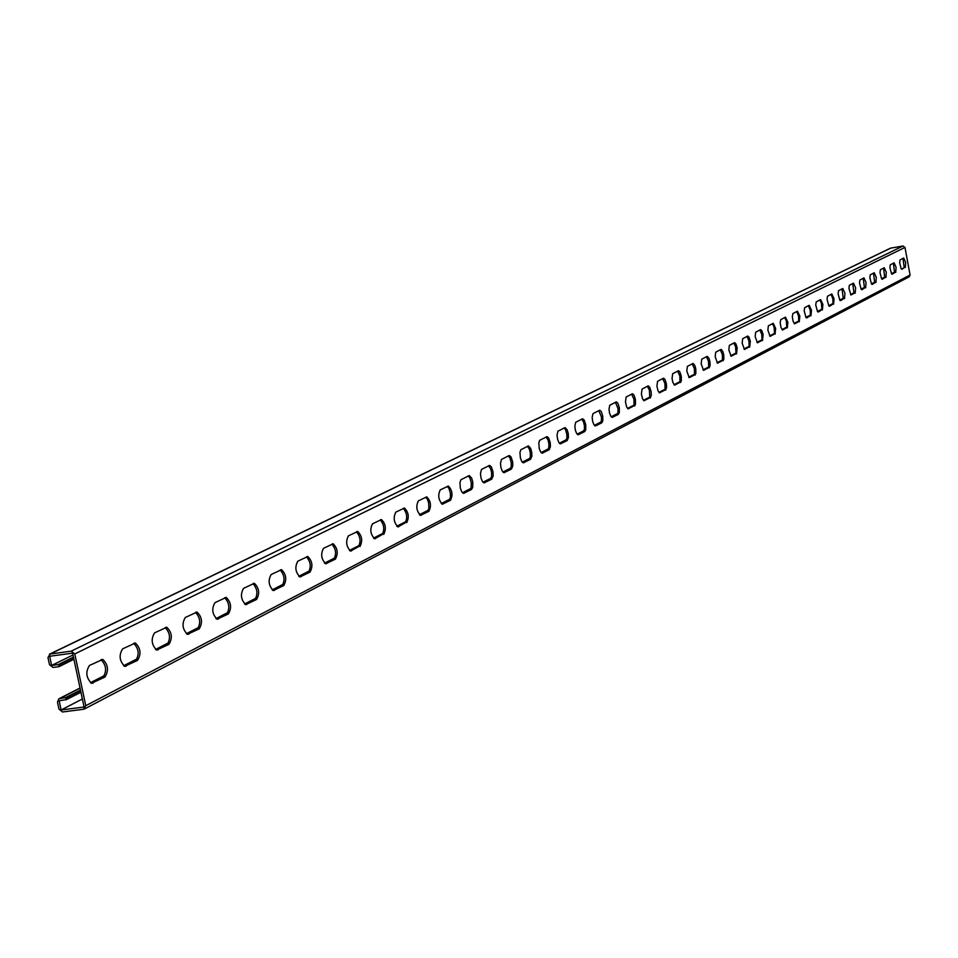 <?xml version="1.0" encoding="UTF-8"?>
<svg xmlns="http://www.w3.org/2000/svg" width="958" height="958" viewBox="0 0 958 958"><rect width="100%" height="100%" fill="white"/><g stroke="black" fill="none" stroke-linecap="round" stroke-linejoin="round"><path stroke-width="1.44" d="M73.012 654.985L51.624 665.463L58.63 664.529L73.467 657.14M82.376 698.993L61.12 709.986L59.168 700.813L66.365 699.544L65.91 697.424L58.857 698.813L57.48 702.118L58.989 709.171L62.533 711.974L83.574 709.267L85.777 705.711L74.772 653.955L71.215 651.153L50.163 654.015L47.972 657.583L49.493 664.66L53.025 667.463L59.085 666.648L73.922 659.248M902.975 258.361L904.208 267.713L901.466 269.114M893.347 263.175L894.592 272.623L891.778 274.072M647.345 386.278L649.368 390.05L649.752 396.684L648.865 398.253L643.956 400.767M631.585 394.157L633.933 399.151L634.04 404.695L633.13 406.3L628.065 408.886M662.697 378.602L664.936 383.475L665.056 388.876L664.193 390.421L659.439 392.852M677.641 371.117L679.845 375.943L679.964 381.26L679.138 382.781L674.516 385.14M692.215 363.824L694.37 368.602L694.502 373.848L693.688 375.344L689.209 377.632M706.417 356.711L708.525 361.441L708.669 366.615L707.878 368.088L703.519 370.315M720.272 349.778L722.344 354.448L722.488 359.561L721.721 361.01L717.494 363.178M733.792 343.024L735.576 346.568L735.972 352.688L735.217 354.113L731.11 356.208M746.977 336.426L748.964 340.988L749.12 345.97L748.39 347.371L744.402 349.419M759.85 329.983L761.802 334.51L761.957 339.419L761.251 340.797L757.371 342.784M772.423 323.684L774.1 327.133L774.495 333.025L773.801 334.378L770.028 336.306M784.698 317.541L786.338 320.954L786.746 326.774L786.063 328.115L782.399 329.995M796.685 311.542L798.529 315.936L798.709 320.667L798.05 321.984L794.469 323.816M808.408 305.686L810.217 310.021L810.396 314.703L809.75 316.008L806.277 317.781M819.856 299.95L821.425 303.255L821.82 308.871L821.198 310.152L817.809 311.889M831.065 294.346L832.801 298.609L832.993 303.171L832.382 304.428L829.089 306.117M842.01 288.861L843.327 298.836L840.118 300.477M852.728 283.496L854.021 293.364L850.896 294.968M863.206 278.251L864.499 288.011L861.446 289.567M873.468 273.126L874.738 282.778L871.78 284.298M883.515 268.096L884.773 277.652L881.875 279.125M61.12 709.986L84.076 707.028L72.628 653.152L49.66 656.266L51.624 665.463M100.997 659.679C106.326 665.127 106.997 671.007 103.021 677.33L104.913 677.078L91.501 683.246C86.076 677.785 85.394 671.857 89.453 665.463L102.793 659.403C108.194 664.744 108.901 670.636 104.913 677.078M91.453 683.234L103.021 677.33M133.689 643.321C138.838 648.698 139.509 654.47 135.689 660.625L137.557 660.373L124.732 666.325C119.415 661.008 118.72 655.188 122.624 648.853L135.389 643.022C140.67 648.231 141.389 654.015 137.557 660.373M124.6 666.289L135.689 660.625M598.774 410.587L601.42 416.934L601.48 420.454L600.343 423.065L601.768 422.849L595.445 425.963L593.912 424.669L592.655 421.4L592.164 417.413L592.978 413.64L599.72 410.216L601.241 411.497L602.75 416.071L602.786 420.981L601.768 422.849M594.966 425.819L600.343 423.065M615.407 402.264L617.994 408.539L617.898 412.934L616.964 414.575L618.365 414.359L612.222 417.389L610.725 416.119L609.492 412.886L609.001 408.946L609.791 405.222L616.329 401.893L617.814 403.15L619.311 407.665L619.347 412.527L618.365 414.359M611.743 417.233L616.964 414.575M581.686 419.137L583.542 421.951L584.392 425.568L584.44 429.136L583.266 431.795L584.715 431.579L578.201 434.788L576.632 433.471L575.351 430.142L574.86 426.106L575.698 422.286L582.644 418.766L584.2 420.071L585.733 424.705L585.757 429.687L584.715 431.579M577.71 434.633L583.266 431.795M564.106 427.927L565.579 429.771L566.873 434.441L566.92 438.069L565.711 440.776L567.172 440.548L560.454 443.853L558.849 442.512L557.556 439.147L557.053 435.052L557.927 431.184L565.076 427.567L567.172 429.831L568.238 433.579L568.405 437.543L567.172 440.548M559.975 443.71L565.711 440.776M546.024 436.98L547.976 439.866L548.85 443.578L548.898 447.254L547.653 450.009L549.126 449.781L542.204 453.182L540.563 451.817L539.234 448.404L538.803 443.003L539.653 440.333L547.018 436.609L548.647 437.962L550.239 442.716L550.407 446.727L549.126 449.781M541.713 453.038L547.653 450.009M527.415 446.296L529.415 449.206L530.313 452.966L530.349 456.703L529.056 459.505L530.552 459.289L523.415 462.786L521.739 461.397L520.386 457.936L519.954 452.463L520.829 449.745L528.421 445.925L530.612 448.26L531.726 452.116L531.882 456.176L530.552 459.289M522.936 462.642L529.056 459.505M508.255 455.876L509.848 457.78L511.225 462.642L511.249 466.438L509.919 469.288L511.44 469.073L504.076 472.677L502.339 471.252L500.974 467.744L500.471 463.492L501.453 459.445L509.285 455.517L511.009 456.906L512.65 461.792L512.805 465.911L511.44 469.073M503.585 472.534L509.919 469.288M488.532 465.756L490.628 468.725L491.562 472.605L491.586 476.449L490.209 479.371L491.741 479.144L484.137 482.856L482.365 481.407L480.964 477.85L480.473 473.539L481.491 469.444L489.574 465.384L491.334 466.809L493.011 471.767L493.154 475.934L491.741 479.144M483.658 482.724L490.209 479.371M468.199 475.922L469.875 477.862L471.312 482.868L471.096 487.85L469.899 489.754L471.456 489.526L463.6 493.358L461.78 491.873L460.355 488.269L459.948 482.569L460.918 479.73L469.264 475.563L471.623 478.03L472.785 482.042L472.701 487.43L471.456 489.526M463.121 493.226L469.899 489.754M447.242 486.413L448.955 488.376L450.428 493.442L450.428 497.43L448.955 500.459L450.535 500.232L442.416 504.183C438.441 500.052 437.71 495.298 440.225 489.921L448.332 486.053C452.272 490.125 453.014 494.855 450.535 500.232M441.937 504.052L448.955 500.459M425.615 497.238L427.388 499.214L428.657 502.938L428.885 508.411L427.364 511.5L428.956 511.273L420.562 515.344C416.49 511.141 415.76 506.315 418.359 500.866L426.741 496.867C430.777 501.01 431.519 505.812 428.956 511.273M420.095 515.224L427.364 511.5M403.318 508.399C407.102 513.189 407.689 518.027 405.078 522.9L398.001 526.876C393.834 522.601 393.091 517.691 395.786 512.159L404.468 508.039C408.599 512.255 409.341 517.128 406.695 522.661M397.534 526.744L405.078 522.9M380.278 519.919C384.182 524.768 384.781 529.69 382.062 534.66L374.698 538.779C370.423 534.42 369.692 529.439 372.482 523.822L381.464 519.559C385.703 523.858 386.457 528.804 383.703 534.42M374.255 538.647L382.062 534.66M356.496 531.822C360.507 536.731 361.106 541.725 358.292 546.814L350.628 551.066C346.245 546.623 345.515 541.557 348.401 535.869L357.717 531.462C362.064 535.845 362.807 540.875 359.957 546.575M350.197 550.958L358.292 546.814M331.911 544.132C336.042 549.09 336.653 554.167 333.731 559.364L335.42 559.125L325.732 563.783C321.253 559.244 320.511 554.095 323.517 548.323L333.168 543.773C337.623 548.227 338.378 553.353 335.42 559.125M325.325 563.663L333.731 559.364M306.488 556.849C310.739 561.867 311.362 567.04 308.332 572.357L310.045 572.118L299.998 576.92C295.399 572.297 294.657 567.064 297.77 561.208L307.793 556.502C312.356 561.041 313.11 566.25 310.045 572.118M299.603 576.824L308.332 572.357M280.179 570.01C284.562 575.087 285.197 580.356 282.059 585.793L283.784 585.554L273.341 590.523C268.635 585.805 267.893 580.476 271.126 574.549L281.532 569.663C286.214 574.309 286.969 579.602 283.784 585.554M272.982 590.427L282.059 585.793M252.948 583.638C257.474 588.775 258.109 594.128 254.84 599.696L256.612 599.457L245.739 604.606C240.913 599.78 240.183 594.367 243.536 588.356L254.361 583.302C259.151 588.044 259.905 593.421 256.612 599.457M245.416 604.522L254.84 599.696M224.735 597.756C229.405 602.953 230.052 608.402 226.663 614.114L228.447 613.862L217.143 619.203C212.197 614.27 211.467 608.749 214.951 602.654L226.208 597.421C231.118 602.271 231.872 607.755 228.447 613.862M216.855 619.131L226.663 614.114M195.504 612.39C200.318 617.647 200.964 623.203 197.444 629.047L199.264 628.795L187.481 634.328C182.415 629.274 181.685 623.67 185.301 617.491L197.037 612.066C202.066 617.024 202.809 622.604 199.264 628.795M187.229 634.268L197.444 629.047M165.171 627.562C170.153 632.891 170.811 638.543 167.147 644.542L168.979 644.291L156.693 650.027C151.508 644.854 150.801 639.13 154.549 632.879L166.776 627.25C171.937 632.328 172.679 638.016 168.979 644.291M156.501 649.979L167.147 644.542M904.208 267.713L901.981 269.234L901.227 268.863L899.634 262.779L899.993 259.977L903.634 258.037M905.322 267.533L905.681 262.456L903.705 258.025M894.592 272.623L892.305 274.192L891.539 273.808L889.91 267.665L890.281 264.827L894.006 262.851M895.718 272.443L896.089 267.318L894.089 262.839M648.865 398.253L643.968 400.767L642.555 398.803L641.393 393.954L642.064 389.068L648.015 385.954M650.242 398.049L651.308 395.247L651.105 391.535L649.668 387.128L648.255 385.918M633.13 406.3L628.065 408.886L626.628 406.899L625.454 401.989L626.137 397.043L632.256 393.834M634.519 406.084L635.477 404.288L635.417 399.498L633.957 395.031L632.508 393.798M664.193 390.421L659.451 392.864L658.074 390.924L656.925 386.134L657.559 381.308L663.367 378.266M665.559 390.205L666.588 387.451L666.385 383.787L664.972 379.428L663.583 378.23M679.138 382.781L674.54 385.164L672.791 382.206L672.049 378.506L672.66 373.752L678.324 370.782M680.479 382.577L681.354 380.853L681.27 376.231L679.881 371.932L678.527 370.758M693.688 375.344L689.233 377.656L686.79 371.081L687.377 366.387L692.897 363.489M695.017 375.129L695.867 373.44L695.783 368.878L694.837 365.477L693.089 363.465M707.878 368.088L703.567 370.339L701.16 363.848L701.723 359.214L707.1 356.388M709.195 367.884L710.141 365.238L709.926 361.705L708.992 358.34L707.279 356.352M721.721 361.01L717.53 363.202L715.171 356.783L715.71 352.209L720.955 349.454M723.015 360.807L723.829 359.166L723.721 354.7L722.799 351.382L721.123 349.419M735.217 354.113L731.158 356.244L728.834 349.898L729.349 345.383L734.475 342.689M736.51 353.909L737.181 347.874L735.876 343.778L734.63 342.665M748.39 347.371L744.45 349.454L742.163 343.192L742.666 338.713L747.659 336.09M749.671 347.167L750.318 341.216L749.024 337.156L747.815 336.066M761.251 340.797L757.419 342.82L755.179 336.629L755.658 332.21L760.532 329.648M762.508 340.605L763.131 334.713L761.861 330.702L760.676 329.624M773.801 334.378L770.088 336.354L767.885 330.223L768.34 325.864L773.094 323.361M775.058 334.186L775.645 328.366L773.238 323.337M786.063 328.115L782.458 330.031L780.962 327.349L780.207 322.858L780.722 319.673L785.368 317.218M787.308 327.911L787.871 322.175L785.5 317.194M798.05 321.984L794.541 323.864L793.068 321.205L792.326 316.763L792.829 313.613L797.367 311.218M799.271 321.792L799.822 316.116L797.487 311.194M809.75 316.008L806.899 317.888L805.965 317.481L804.169 310.799L804.648 307.698L809.079 305.351M810.959 315.805L811.486 310.2L809.199 305.327M821.198 310.152L818.419 311.997L817.509 311.589L815.737 304.991L816.204 301.914L820.539 299.614M822.395 309.961L822.898 304.416L820.647 299.603M832.382 304.428L829.688 306.225L828.802 305.83L827.041 299.291L827.496 296.262L831.736 294.01M833.568 304.237L834.047 298.764L831.843 293.998M843.327 298.836L840.693 300.596L839.831 300.189L838.106 293.735L838.537 290.729L842.693 288.538M844.501 298.645L844.956 293.232L842.789 288.514M854.021 293.364L850.967 295.016L848.92 288.298L849.339 285.316L853.398 283.173M855.183 293.184L855.638 287.819L853.494 283.161M864.499 288.011L862.008 289.687L861.182 289.292L859.506 282.969L859.913 280.035L863.876 277.928M865.649 287.831L866.068 282.526L863.972 277.916M874.738 282.778L872.319 284.406L871.517 284.023L869.852 277.76L870.247 274.85L874.139 272.791M875.887 282.586L876.295 277.353L874.223 272.779M884.773 277.652L882.414 279.245L881.635 278.862L879.995 272.659L880.378 269.785L884.174 267.773M885.899 277.461L886.294 272.276L884.258 267.761M85.777 705.711L910.076 275.006L904.987 247.439L903.011 246.014L890.449 248.17L49.409 654.23M66.365 699.544L80.927 692.227M65.91 697.424L80.484 690.119M910.076 275.006L909.214 276.814L84.412 709.004M891.431 273.665L895.047 271.844M58.833 664.193L59.288 666.313M60.354 663.678L60.809 665.798M59.085 666.648L58.63 664.529M63.994 661.655L64.449 663.774M65.515 661.14L65.97 663.259M63.803 661.99L64.246 664.098M65.719 660.804L66.162 662.924M67.228 660.302L67.683 662.409M67.431 659.966L67.874 662.086M68.94 659.463L69.383 661.571M69.132 659.128L69.587 661.236M70.641 658.625L71.096 660.733M70.844 658.29L71.287 660.397M72.353 657.787L72.796 659.894M72.545 657.451L72.988 659.559M60.558 663.343L61.013 665.463M62.078 662.828L62.533 664.948M62.282 662.493L62.725 664.612M67.886 699.017L67.431 696.897M65.719 697.783L66.162 699.903M71.503 696.909L71.06 694.79M73.024 696.382L72.569 694.263M71.311 697.256L70.856 695.149M73.215 696.023L72.76 693.915M74.724 695.508L74.269 693.4M74.916 695.149L74.473 693.041M76.424 694.634L75.981 692.526M76.616 694.287L76.173 692.179M78.125 693.76L77.67 691.652M78.317 693.412L77.861 691.305M79.813 692.885L79.37 690.79M80.005 692.538L79.562 690.443M68.09 698.657L67.635 696.55M69.599 698.131L69.144 696.023M69.802 697.783L69.347 695.664M74.772 653.955L904.987 247.439M71.215 651.153L903.011 246.014M50.163 654.015L890.88 248.038M59.671 698.562L80.065 688.143M90.543 682.803L104.59 675.618M123.726 665.846L137.198 658.96M155.651 649.536L168.596 642.926M186.415 633.837L198.845 627.478M216.053 618.688L228.016 612.593M244.649 604.091L256.145 598.223M272.24 589.996L283.305 584.344M298.884 576.393L309.542 570.944M324.63 563.244L334.905 557.999M349.514 550.527L359.43 545.473M373.596 538.228L383.152 533.355M396.899 526.325L406.132 521.619M419.472 514.805L428.382 510.255M441.339 503.633L449.949 499.238M462.534 492.807L470.857 488.556M483.083 482.317L491.131 478.198M503.034 472.126L510.818 468.151M522.397 462.235L529.93 458.391M541.198 452.631L548.491 448.907M559.46 443.303L566.525 439.698M577.219 434.237L584.069 430.741M594.475 425.424L601.121 422.035M611.264 416.85L617.706 413.557M627.61 408.503L633.861 405.306M643.513 400.384L649.572 397.283M658.996 392.469L664.888 389.463M674.085 384.769L679.797 381.847M688.778 377.26L694.346 374.422M703.112 369.932L708.513 367.177M717.087 362.807L722.332 360.124M730.715 355.837L735.816 353.239M744.019 349.047L748.976 346.509M756.988 342.425L761.826 339.958M769.657 335.947L774.363 333.552M782.039 329.624L786.614 327.289M794.122 323.457L798.577 321.181M805.929 317.421L810.276 315.206M817.473 311.53L821.701 309.374M828.754 305.77L832.873 303.662M839.783 300.129L843.806 298.082M850.584 294.621L854.5 292.621M861.134 289.232L864.954 287.28M871.469 283.951L875.193 282.047M881.576 278.79L885.216 276.934M891.479 273.737L895.023 271.928M91.633 683.282L93.189 683.078M156.729 650.039L158.118 649.847M187.481 634.34L188.786 634.16M217.119 619.203L218.352 619.036M245.703 604.606L246.865 604.438M273.281 590.511L274.383 590.367M299.914 576.908L300.956 576.764M325.648 563.759L326.642 563.627M350.532 551.054L351.466 550.922M374.602 538.755L375.488 538.635M397.893 526.852L398.732 526.732M420.442 515.332L421.245 515.212M442.297 504.171L443.063 504.052M463.48 493.346L464.199 493.238M484.018 482.844L484.712 482.736M503.956 472.653L504.615 472.557M523.296 462.774L523.93 462.678M542.084 453.17L542.695 453.074M124.803 666.337L126.276 666.145M58.857 698.813L80.029 688M90.411 682.707L104.709 675.402M123.594 665.762L137.305 658.757M155.531 649.452L168.704 642.722M186.295 633.741L198.941 627.286M215.945 618.605L228.1 612.39M244.541 603.995L256.241 598.031M272.132 589.912L283.4 584.152M298.776 576.297L309.626 570.764M324.522 563.148L334.989 557.819M349.419 550.443L359.501 545.294M373.5 538.145L383.224 533.175M396.804 526.241L406.204 521.451M419.376 514.721L428.454 510.087M441.243 503.549L450.009 499.082M462.451 492.723L470.917 488.4M483 482.233L491.203 478.042M502.95 472.043L510.877 467.995M522.314 462.151L529.99 458.235M541.114 452.559L548.551 448.763M559.388 443.231L566.585 439.554M577.135 434.166L584.117 430.597M594.403 425.34L601.169 421.891M611.192 416.766L617.754 413.413M627.538 408.431L633.909 405.174M643.441 400.3L649.62 397.151M658.936 392.397L664.936 389.331M674.025 384.685L679.845 381.715M688.718 377.177L694.382 374.291M703.052 369.86L708.561 367.058M717.027 362.723L722.38 359.992M730.655 355.765L735.864 353.107M743.959 348.975L749.012 346.389M756.94 342.353L761.861 339.839M769.609 335.875L774.399 333.432M781.979 329.564L786.65 327.181M794.074 323.385L798.613 321.074M805.882 317.361L810.3 315.098M817.425 311.458L821.736 309.266M828.706 305.698L832.909 303.554M839.735 300.07L843.83 297.974M850.536 294.561L854.524 292.513M861.086 289.16L864.978 287.172M871.421 283.891L875.217 281.951M881.528 278.73L885.24 276.838M102.793 659.403L101.105 659.619M166.776 627.25L165.423 627.442M197.037 612.066L195.803 612.234M226.208 597.421L225.094 597.576M254.361 583.302L253.343 583.446M281.532 569.663L280.61 569.794M307.793 556.502L306.943 556.622M333.168 543.773L332.402 543.881M357.717 531.462L357.011 531.57M381.464 519.559L380.817 519.655M404.468 508.039L403.869 508.123M135.389 643.022L133.88 643.225"/></g></svg>
